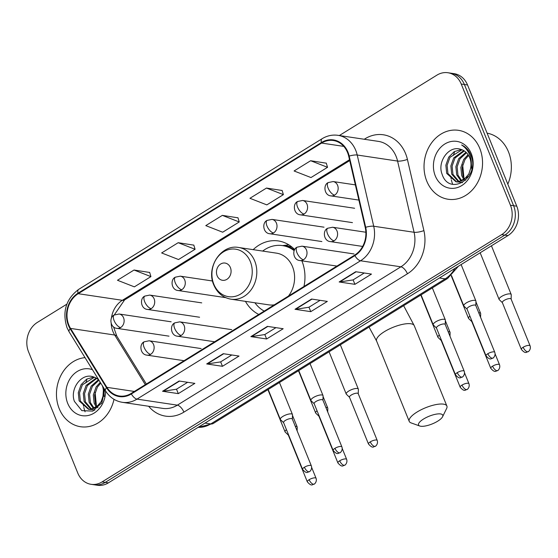 <?xml version="1.0" encoding="UTF-8"?>
<svg xmlns="http://www.w3.org/2000/svg" width="558" height="558" viewBox="0 0 558 558"><rect width="100%" height="100%" fill="white"/><g stroke="black" fill="none" stroke-linecap="round" stroke-linejoin="round"><path stroke-width="0.84" d="M245.436 301.355A38.481 32.162 -81.5 0 0 258.772 314.454M303.971 286.484A38.481 32.162 -81.5 0 0 301.906 260.9A38.481 32.162 -81.5 0 0 301.878 260.83M294.694 249.614A38.481 32.162 -81.5 0 0 278.351 240.944A38.481 32.162 -81.5 0 0 253.179 249.656M66.848 304.166L37.33 322.433A21.783 18.205 -81.5 0 0 28.549 351.819L77.764 473.024A21.783 18.205 -81.5 0 0 91.093 484.316L97.399 485.258A21.783 18.205 -81.5 0 0 108.398 482.858L507.975 235.567A21.783 18.205 -81.5 0 0 516.764 206.181L467.541 84.976A21.783 18.205 -81.5 0 0 454.212 73.684L451.059 73.21A21.783 18.205 -81.5 0 1 464.389 84.502A21.783 18.205 -81.5 0 0 451.059 73.21L447.907 72.742A21.783 18.205 -81.5 0 0 436.907 75.142L339.334 135.531M94.246 484.79A21.783 18.205 -81.5 0 0 105.246 482.384L504.823 235.092A21.783 18.205 -81.5 0 0 513.604 205.707L464.389 84.502L513.604 205.707A21.783 18.205 -81.5 0 1 504.823 235.092L105.246 482.384A21.783 18.205 -81.5 0 1 94.246 484.79M59.225 408.665A34.847 29.128 -81.5 0 0 80.554 426.73A34.847 29.128 -81.5 0 0 114.013 399.326A34.847 29.128 -81.5 0 1 80.554 426.73A34.847 29.128 -81.5 0 1 59.225 408.665A34.847 29.128 -81.5 0 1 85.025 357.636A34.847 29.128 -81.5 0 0 59.225 408.665M426.793 181.183A34.847 29.128 -81.5 0 0 448.123 199.255A34.847 29.128 -81.5 0 0 476.497 184.454A34.847 29.128 -81.5 0 0 479.775 148.393A34.847 29.128 -81.5 0 0 458.446 130.321A34.847 29.128 -81.5 0 0 430.072 145.122A34.847 29.128 -81.5 0 0 426.793 181.183A34.847 29.128 -81.5 0 0 448.123 199.255A34.847 29.128 -81.5 0 0 476.497 184.454A34.847 29.128 -81.5 0 0 479.775 148.393A34.847 29.128 -81.5 0 0 458.446 130.321A34.847 29.128 -81.5 0 0 430.072 145.122A34.847 29.128 -81.5 0 0 426.793 181.183M68.843 325.035A23.234 19.418 98.5 0 1 78.211 293.696L321.603 143.064A23.234 19.418 98.5 0 1 333.328 140.504A23.234 19.418 98.5 0 1 348.722 156.261L365.218 227.469A23.234 19.418 98.5 0 1 354.672 255.104L131.137 393.446A23.234 19.418 98.5 0 1 119.412 396.006A23.234 19.418 98.5 0 1 106.899 387.343L70.545 328.418A23.234 19.418 98.5 0 1 68.843 325.035M68.397 325.307A23.813 19.9 -81.5 0 0 70.148 328.774L106.494 387.698A23.813 19.9 -81.5 0 0 131.346 393.955L354.881 255.613A23.813 19.9 -81.5 0 0 365.685 227.287L349.196 156.08A23.813 19.9 -81.5 0 0 321.394 142.555L78.008 293.18A23.813 19.9 -81.5 0 0 68.397 325.307M326.284 163.166L310.646 160.725L294.087 170.971L310.98 177.556L327.539 167.309L326.256 163.062M282.132 190.487L266.494 188.053L249.935 198.299L266.829 204.884L283.387 194.637L282.104 190.39M149.677 272.464L134.032 270.023L117.48 280.269L134.373 286.861L150.925 276.615L149.642 272.36M193.828 245.136L178.183 242.702L161.632 252.948L178.525 259.533L195.084 249.286L193.793 245.039M237.98 217.815L222.335 215.374L205.783 225.62L222.677 232.212L239.236 221.965L237.952 217.711M91.093 484.316A21.783 18.205 -81.5 0 0 102.086 481.91L501.67 234.625A21.783 18.205 -81.5 0 0 510.451 205.239L461.236 84.035A21.783 18.205 -81.5 0 0 447.907 72.742M355.711 271.725L371.482 274.083L354.923 284.329L339.159 281.971L355.711 271.725M223.256 353.695L239.026 356.06L222.468 366.306L206.697 363.942L223.256 353.695M179.104 381.023L194.875 383.381L178.316 393.627L162.545 391.27L179.104 381.023M311.559 299.046L327.33 301.411L310.771 311.657L295.008 309.292L311.559 299.046M267.408 326.374L283.178 328.732L266.619 338.978L250.856 336.62L267.408 326.374M266.619 338.978L264.813 334.535M275.938 327.651L264.757 334.57L251.372 336.62A5.81 2.602 -121.8 0 1 250.856 336.62M310.771 311.657L308.965 307.207M320.09 300.323L308.909 307.249L295.524 309.299A5.81 2.602 -121.8 0 1 295.008 309.292M178.316 393.627L176.509 389.184M187.634 382.3L176.454 389.219L163.062 391.277A5.81 2.602 -121.8 0 1 162.545 391.27M222.468 366.306L220.661 361.856M231.786 354.972L220.605 361.898L207.213 363.949A5.81 2.602 -121.8 0 1 206.697 363.942M354.923 284.329L353.116 279.886M364.241 273.001L353.061 279.921L339.676 281.971A5.81 2.602 -121.8 0 1 339.159 281.971M222.335 215.374L239.236 221.965M178.183 242.702L195.084 249.286M134.032 270.023L150.925 276.615M266.494 188.053L283.387 194.637M310.646 160.725L327.539 167.309M86.929 379.956A36.298 30.341 -81.5 0 0 85.625 383.011M83.337 404.864A36.298 30.341 -81.5 0 0 83.588 406.287M83.812 407.368A36.298 30.341 -81.5 0 0 85.081 411.804M96.388 407.249L94.149 403.12L93.305 394.938L96.143 386.896L100.259 382.335M97.957 407.821L97.643 407.438M97.113 406.705L95.397 403.301L94.56 395.127L97.399 387.085L100.754 383.137M93.611 408.707L89.141 402.367L88.297 394.185L91.142 386.15L98.424 379.712M94.295 408.435L90.389 402.555L89.552 394.373L92.391 386.338L98.961 380.228A16.405 13.713 -81.5 0 0 93.402 376.908C81.587 372.312 69.555 389.017 74.423 401.404L81.845 410.632L92.802 411.113L101.814 402.841L104.778 389.651M94.853 410.123L91.561 409.558M90.961 409.321L84.132 401.62L83.295 393.439L86.134 385.397L96.192 378.073M94.707 410.207L93.409 410.011M94.037 410.088L92.209 409.509M91.61 409.237L85.381 401.809L84.544 393.627L87.383 385.585L96.757 378.422M103.558 387.677L102.979 396.208A16.405 13.713 -81.5 0 0 102.358 385.738M102.979 396.208L101.235 401.523L96.199 407.382L89.601 409.37L88.401 409.258L79.124 400.867L78.287 392.686L81.126 384.65L86.713 379.084L93.856 377.041M103.858 388.159L104.207 396.529M101.396 403.567L90.849 409.558L88.401 409.258M89.036 409.335L80.38 401.056L79.536 392.874L82.382 384.839L94.448 377.25M92.461 369.689A23.666 19.781 -81.5 0 0 71.026 377.32A23.666 19.781 -81.5 0 0 67.72 403.406A23.666 19.781 -81.5 0 0 90.061 414.985A23.666 19.781 -81.5 0 0 105.588 390.97M96.325 404.982L95.111 392.337M437.744 421.15A13.071 4.143 157.9 0 0 442.578 416.742A13.071 4.143 157.9 0 0 437.353 413.973A13.071 4.143 157.9 0 0 423.55 419.023A13.071 4.143 157.9 0 0 419.755 426.005A13.071 4.143 157.9 0 0 437.744 421.15M419.755 426.005L411.12 422.915A20.325 6.452 -22.1 0 1 409.223 421.36A20.325 6.452 -22.1 0 1 417.014 412.055A20.325 6.452 -22.1 0 1 446.888 406.064A20.325 6.452 -22.1 0 1 446.616 408.498L442.578 416.742M230.398 267.582A8.712 7.282 -81.5 0 0 220.661 264.025A8.712 7.282 -81.5 0 0 217.153 275.778A8.712 7.282 -81.5 0 0 226.883 279.335A8.712 7.282 -81.5 0 0 230.398 267.582M288.423 296.103A26.135 21.846 -81.5 0 0 292.525 266.703A26.135 21.846 -81.5 0 0 276.524 253.151L238.733 247.494C221.142 243.937 205.776 267.505 213.791 284.957C217.278 292.985 223.019 297.728 230.998 299.193A26.135 21.846 -81.5 0 0 252.279 288.088A26.135 21.846 -81.5 0 0 254.734 261.046A26.135 21.846 -81.5 0 0 238.733 247.494M294.171 250.688A34.484 28.821 -81.5 0 0 282.488 245.604A34.484 28.821 -81.5 0 0 262.658 251.079M294.484 249.998A34.484 28.821 -81.5 0 0 284.064 245.841L282.488 245.604L288.856 244.85M254.915 302.771A34.484 28.821 -81.5 0 0 264.199 311.092M230.998 299.193L268.782 304.849A26.135 21.846 -81.5 0 0 274.313 304.835M297.121 430.846L297.24 427.261A6.536 2.072 157.9 0 0 297.184 426.968A6.536 2.072 157.9 0 0 296.103 426.354A6.536 2.072 157.9 0 0 295.28 426.312M286.463 429.674A6.536 2.072 157.9 0 0 285.075 431.885A6.536 2.072 157.9 0 0 285.25 432.129L288.353 435.128M288.395 434.431A4.722 1.5 157.9 0 0 288.312 435.031L307.325 481.854C311.873 487.085 312.494 484.163 314.182 484.093A4.722 2.113 58.2 0 1 313.387 484.225A4.722 2.113 -121.8 0 1 309.139 479.699A4.722 1.5 157.9 0 0 307.325 481.854M327.699 411.923L327.811 408.337A6.536 2.072 157.9 0 0 327.762 408.044A6.536 2.072 157.9 0 0 326.674 407.431A6.536 2.072 157.9 0 0 325.858 407.389M317.035 410.758A6.536 2.072 157.9 0 0 315.654 412.962A6.536 2.072 157.9 0 0 315.821 413.206L318.932 416.205M318.967 415.508A4.722 1.5 157.9 0 0 318.89 416.108L337.904 462.931C342.452 468.162 343.065 465.239 344.76 465.17A4.722 2.113 58.2 0 1 343.958 465.302A4.722 2.113 -121.8 0 1 339.71 460.775A4.722 1.5 157.9 0 0 337.904 462.931M358.25 393.732L358.389 389.414A6.536 2.072 157.9 0 0 358.341 389.128A6.536 2.072 157.9 0 0 357.253 388.507A6.536 2.072 157.9 0 0 348.736 391.053A6.536 2.072 157.9 0 0 346.232 394.039A6.536 2.072 157.9 0 0 346.399 394.283L349.503 397.282M358.243 393.843A4.722 1.5 157.9 0 0 358.208 393.634A4.722 1.5 157.9 0 0 357.427 393.188A4.722 1.5 157.9 0 0 351.275 395.029A4.722 1.5 157.9 0 0 349.468 397.184L368.475 444.008C373.023 449.239 373.644 446.316 375.332 446.247A4.722 2.113 58.2 0 1 374.537 446.379A4.722 2.113 -121.8 0 1 370.289 441.852A4.722 1.5 157.9 0 0 368.475 444.008M449.999 336.23L450.111 332.652A6.536 2.072 157.9 0 0 450.062 332.359A6.536 2.072 157.9 0 0 448.974 331.738A6.536 2.072 157.9 0 0 448.158 331.696M439.341 335.065A6.536 2.072 157.9 0 0 437.953 337.276A6.536 2.072 157.9 0 0 438.121 337.52L441.232 340.513M441.273 339.822A4.722 1.5 157.9 0 0 441.19 340.415L460.204 387.238C464.751 392.476 465.372 389.547 467.06 389.477A4.722 2.113 58.2 0 1 466.258 389.61A4.722 2.113 -121.8 0 1 462.017 385.083A4.722 1.5 157.9 0 0 460.204 387.238M480.577 317.307L480.689 313.729A6.536 2.072 157.9 0 0 480.64 313.436A6.536 2.072 157.9 0 0 479.552 312.822A6.536 2.072 157.9 0 0 478.736 312.773M469.913 316.142A6.536 2.072 157.9 0 0 468.532 318.353A6.536 2.072 157.9 0 0 468.699 318.597L471.81 321.596M471.845 320.899A4.722 1.5 157.9 0 0 471.768 321.499L490.782 368.322C495.323 373.553 495.943 370.631 497.638 370.554A4.722 2.113 58.2 0 1 496.836 370.686A4.722 2.113 -121.8 0 1 492.588 366.16A4.722 1.5 157.9 0 0 490.782 368.322M511.128 299.123L511.267 294.805A6.536 2.072 157.9 0 0 511.212 294.512A6.536 2.072 157.9 0 0 510.131 293.899A6.536 2.072 157.9 0 0 501.614 296.438A6.536 2.072 157.9 0 0 499.103 299.43A6.536 2.072 157.9 0 0 499.277 299.674L502.381 302.673M511.121 299.234A4.722 1.5 157.9 0 0 511.086 299.025A4.722 1.5 157.9 0 0 510.305 298.579A4.722 1.5 157.9 0 0 504.153 300.413A4.722 1.5 157.9 0 0 502.34 302.576L521.353 349.399C525.901 354.63 526.522 351.707 528.21 351.631A4.722 2.113 58.2 0 1 527.415 351.77A4.722 2.113 -121.8 0 1 523.167 347.236A4.722 1.5 157.9 0 0 521.353 349.399M292.364 419.121L292.497 414.803A6.536 2.072 157.9 0 0 292.448 414.51A6.536 2.072 157.9 0 0 291.36 413.897A6.536 2.072 157.9 0 0 284.161 415.703A6.536 2.072 157.9 0 0 280.339 419.428A6.536 2.072 157.9 0 0 280.507 419.672L283.617 422.671M292.357 419.232A4.722 1.5 157.9 0 0 292.322 419.023A4.722 1.5 157.9 0 0 291.534 418.577A4.722 1.5 157.9 0 0 285.389 420.411A4.722 1.5 157.9 0 0 283.576 422.573L302.589 469.397C307.137 474.628 307.758 471.705 309.446 471.629A4.722 2.113 58.2 0 1 308.644 471.768A4.722 2.113 -121.8 0 1 304.403 467.234A4.722 1.5 157.9 0 0 302.589 469.397M322.936 400.198L323.075 395.88A6.536 2.072 157.9 0 0 323.026 395.587A6.536 2.072 157.9 0 0 321.938 394.973A6.536 2.072 157.9 0 0 314.74 396.78A6.536 2.072 157.9 0 0 310.918 400.505A6.536 2.072 157.9 0 0 311.085 400.749L314.189 403.748M322.936 400.309A4.722 1.5 157.9 0 0 322.894 400.1A4.722 1.5 157.9 0 0 322.112 399.654A4.722 1.5 157.9 0 0 315.961 401.488A4.722 1.5 157.9 0 0 314.154 403.65L333.168 450.473C337.709 455.705 338.329 452.782 340.024 452.712A4.722 2.113 58.2 0 1 339.222 452.845A4.722 2.113 -121.8 0 1 334.974 448.311A4.722 1.5 157.9 0 0 333.168 450.473M445.235 324.505L445.375 320.187A6.536 2.072 157.9 0 0 445.326 319.894A6.536 2.072 157.9 0 0 444.238 319.281A6.536 2.072 157.9 0 0 437.04 321.094A6.536 2.072 157.9 0 0 433.217 324.812A6.536 2.072 157.9 0 0 433.385 325.056L436.495 328.055M445.235 324.616A4.722 1.5 157.9 0 0 445.2 324.407A4.722 1.5 157.9 0 0 444.412 323.961A4.722 1.5 157.9 0 0 438.267 325.802A4.722 1.5 157.9 0 0 436.454 327.958L455.468 374.781C460.015 380.012 460.629 377.089 462.324 377.02A4.722 2.113 58.2 0 1 461.522 377.152A4.722 2.113 -121.8 0 1 457.274 372.625A4.722 1.5 157.9 0 0 455.468 374.781M475.814 305.582L475.953 301.264A6.536 2.072 157.9 0 0 475.904 300.971A6.536 2.072 157.9 0 0 474.816 300.357A6.536 2.072 157.9 0 0 467.618 302.171A6.536 2.072 157.9 0 0 463.796 305.889A6.536 2.072 157.9 0 0 463.963 306.133L467.067 309.132M475.807 305.693A4.722 1.5 157.9 0 0 475.772 305.484A4.722 1.5 157.9 0 0 474.991 305.038A4.722 1.5 157.9 0 0 468.839 306.879A4.722 1.5 157.9 0 0 467.032 309.034L486.039 355.858C490.587 361.089 491.207 358.166 492.895 358.096A4.722 2.113 58.2 0 1 492.1 358.229A4.722 2.113 -121.8 0 1 487.852 353.702A4.722 1.5 157.9 0 0 486.039 355.858M507.815 184.147A36.298 30.341 -81.5 0 0 508.471 151.839A36.298 30.341 -81.5 0 0 487.113 133.16M454.491 152.474A36.298 30.341 -81.5 0 0 453.194 155.529M450.906 177.381A36.298 30.341 -81.5 0 0 451.157 178.804M451.38 179.885A36.298 30.341 -81.5 0 0 452.65 184.321M463.956 179.767L461.71 175.637L460.873 167.456L463.712 159.414L468.092 154.657M465.525 180.339L465.212 179.955M464.681 179.23L462.966 175.826L462.129 167.644L464.967 159.602L468.587 155.431M461.18 181.231L456.709 174.884L455.865 166.709L458.704 158.667L465.993 152.229M461.864 180.952L457.958 175.072L457.121 166.891L459.959 158.856L466.53 152.752M462.422 182.64L459.129 182.075M458.523 181.845L451.701 174.138L450.864 165.956L453.703 157.914L463.754 150.59M462.275 182.724L460.978 182.529M461.605 182.606L459.778 182.027M459.178 181.755L452.95 174.326L452.113 166.144L454.951 158.102L464.326 150.939M470.547 168.725A16.405 13.713 -81.5 0 0 469.697 157.656A16.405 13.713 -81.5 0 0 460.971 149.425C449.155 144.829 437.123 161.534 441.992 173.922C449.064 196.96 480.013 178.148 471.196 156.003L470.785 154.908C468.818 150.207 465.77 146.893 461.64 144.975C465.7 147.647 468.567 151.42 470.227 156.31C471.566 160.509 471.677 164.645 470.547 168.725L468.804 174.047L463.768 179.899L457.162 181.887L455.97 181.782L446.693 173.385L445.856 165.21L448.695 157.168L454.282 151.602L461.424 149.558M470.966 159.204L471.775 169.046M468.957 176.091L458.418 182.075L455.97 181.782M456.597 181.852L447.948 173.573L447.104 165.398L449.943 157.356L462.017 149.767M435.289 175.923A23.666 19.781 -81.5 0 0 461.724 185.584A23.666 19.781 -81.5 0 0 471.273 153.652A23.666 19.781 -81.5 0 0 444.838 143.992A23.666 19.781 -81.5 0 0 435.289 175.923M463.886 177.5L462.68 164.854M108.398 482.858L102.086 481.91M467.541 84.976L461.236 84.035M516.764 206.181L510.451 205.239M507.975 235.567L501.67 234.625M198.118 427.33A29.037 24.273 -81.5 0 0 210.757 423.927L205.009 423.069M458.446 266.222L447.635 278.442L213.212 423.515A14.522 6.508 -121.8 0 1 210.757 423.927L445.172 278.854L439.425 277.989M447.635 278.442A14.522 6.508 -121.8 0 1 445.172 278.854A29.037 24.273 -81.5 0 0 454.944 268.384M78.211 293.696L122.362 300.302A23.234 19.418 -81.5 0 0 111.384 318.304M111.195 323.591A23.234 19.418 -81.5 0 0 112.988 331.647A23.234 19.418 -81.5 0 0 114.697 335.03L145.317 384.671M364.262 139.263L365.03 138.782A7.261 3.25 -121.8 0 1 365.267 139.409M365.03 138.782A36.298 30.341 98.5 0 1 405.575 153.603A36.298 30.341 98.5 0 1 407.41 159.4L423.906 230.607A36.298 30.341 98.5 0 1 407.431 273.783L183.896 412.132A36.298 30.341 98.5 0 1 148.637 406.259M349.196 156.08A7.261 1.702 -13 0 1 357.218 155.019L397.582 161.067A29.037 24.273 -81.5 0 0 396.117 156.428A29.037 24.273 -81.5 0 0 378.345 141.369L337.974 135.322A29.037 24.273 98.5 0 1 357.218 155.019L373.714 226.234A29.037 24.273 98.5 0 1 360.531 260.774L136.996 399.116A7.261 3.25 -121.8 0 1 131.346 393.955M321.394 142.555A7.261 3.25 -121.8 0 1 322.085 138.733L78.692 289.365C65.956 299.011 62.057 311.776 67.002 327.651L69.15 331.898A7.261 2.832 -31.7 0 1 70.148 328.774M354.881 255.613A7.261 3.25 58.2 0 0 360.531 260.774L400.895 266.815A29.037 24.273 -81.5 0 0 414.078 232.274L397.582 161.067A7.261 1.702 167 0 0 407.41 159.4M365.685 227.287A7.261 1.702 -13 0 1 373.714 226.234L414.078 232.274A7.261 1.702 167 0 0 423.906 230.607M69.15 331.898L105.497 390.823A7.261 2.832 -31.7 0 1 106.494 387.698M183.896 412.132A7.261 3.25 -121.8 0 0 177.36 405.157L136.996 399.116A29.037 24.273 98.5 0 1 122.335 402.318L162.699 408.365A29.037 24.273 -81.5 0 0 177.36 405.157L400.895 266.815A7.261 3.25 -121.8 0 1 407.431 273.783M78.692 289.365A7.261 3.25 58.2 0 0 78.008 293.18M321.603 143.064L343.798 146.391M349.524 159.721L122.362 300.302A13.071 5.859 -121.8 0 0 124.58 299.932L114.209 315.026A7.261 3.25 58.2 0 0 114.104 320.599A7.261 3.25 -121.8 0 0 120.633 327.567A7.261 6.068 -81.5 0 0 123.562 317.774A7.261 6.068 -81.5 0 0 119.119 314.008L171.153 321.799M70.545 328.418L114.697 335.03A13.071 5.099 148.3 0 1 116.845 336.216L146.342 384.037M106.899 387.343L134.359 391.451M267.833 326.437L251.372 336.62M223.681 353.758L207.213 363.949M179.53 381.086L163.062 391.277M311.985 299.109L295.524 309.299M356.137 271.788L339.676 281.971M403.629 305.672L414.252 325.684A20.325 6.452 157.9 0 0 384.378 331.675A20.325 6.452 157.9 0 0 376.58 340.98L369.033 327.086M250.333 261.625A24.008 20.067 -81.5 0 0 223.514 251.825A24.008 20.067 -81.5 0 0 213.826 284.217A24.008 20.067 -81.5 0 0 240.644 294.024A24.008 20.067 -81.5 0 0 250.333 261.625M292.343 247.403A34.812 29.093 -81.5 0 0 282.962 245.673M119.119 314.008L114.223 315.019C108.956 317.167 110.086 327.909 116.971 328.369A7.261 6.068 -81.5 0 0 120.633 327.567M311.678 467.485L316.072 478.304A4.722 1.5 157.9 0 0 309.139 479.699M199.583 317.237L147.542 309.446C140.658 308.986 139.535 298.244 144.801 296.096A7.261 3.25 58.2 0 0 144.675 301.676A7.261 3.25 -121.8 0 0 151.211 308.644A7.261 6.068 -81.5 0 0 154.141 298.851A7.261 6.068 -81.5 0 0 149.697 295.084L201.731 302.875M147.542 309.446A7.261 6.068 -81.5 0 0 151.211 308.644M342.256 448.562L346.651 459.38A4.722 1.5 157.9 0 0 339.71 460.775M225.704 297.651L178.121 290.523C171.236 290.062 170.106 279.321 175.372 277.173A7.261 3.25 58.2 0 0 175.254 282.753A7.261 3.25 -121.8 0 0 181.789 289.721A7.261 6.068 -81.5 0 0 184.712 279.928A7.261 6.068 -81.5 0 0 180.269 276.161L212.528 280.995M178.121 290.523A7.261 6.068 -81.5 0 0 181.789 289.721M358.208 393.634L377.222 440.457A4.722 1.5 157.9 0 0 370.289 441.852M321.882 241.551L269.849 233.753C262.957 233.293 261.835 222.551 267.101 220.403A7.261 3.25 58.2 0 0 266.982 225.983A7.261 3.25 -121.8 0 0 273.511 232.958A7.261 6.068 -81.5 0 0 276.44 223.158A7.261 6.068 -81.5 0 0 271.997 219.399L324.031 227.19M269.849 233.753A7.261 6.068 -81.5 0 0 273.511 232.958M464.556 372.87L468.95 383.688A4.722 1.5 157.9 0 0 462.017 385.083M352.454 222.628L300.42 214.837C293.536 214.37 292.413 203.628 297.679 201.48A7.261 3.25 58.2 0 0 297.554 207.067A7.261 3.25 -121.8 0 0 304.089 214.035A7.261 6.068 -81.5 0 0 307.019 204.235A7.261 6.068 -81.5 0 0 302.576 200.475L354.609 208.267M300.42 214.837A7.261 6.068 -81.5 0 0 304.089 214.035M495.134 353.946L499.522 364.765A4.722 1.5 157.9 0 0 492.588 366.16M358.878 200.085L330.999 195.914C324.114 195.446 322.984 184.705 328.25 182.557A7.261 3.25 58.2 0 0 328.132 188.144A7.261 3.25 -121.8 0 0 334.661 195.112A7.261 6.068 -81.5 0 0 337.59 185.319A7.261 6.068 -81.5 0 0 333.147 181.552L355.348 184.879M330.999 195.914A7.261 6.068 -81.5 0 0 334.661 195.112M511.086 299.025L530.1 345.848A4.722 1.5 157.9 0 0 523.167 347.236M184.056 360.698L146.97 355.139C140.086 354.679 138.956 343.937 144.222 341.789A7.261 3.25 58.2 0 0 144.103 347.369A7.261 3.25 -121.8 0 0 150.639 354.344A7.261 6.068 -81.5 0 0 153.562 344.544A7.261 6.068 -81.5 0 0 149.119 340.785L201.152 348.576M146.97 355.139A7.261 6.068 -81.5 0 0 150.639 354.344M292.322 419.023L311.336 465.846A4.722 1.5 157.9 0 0 304.403 467.234M214.635 341.775L177.549 336.216C170.657 335.756 169.534 325.014 174.8 322.866A7.261 3.25 58.2 0 0 174.682 328.446A7.261 3.25 -121.8 0 0 181.21 335.421A7.261 6.068 -81.5 0 0 184.14 325.621A7.261 6.068 -81.5 0 0 179.697 321.861L231.73 329.652M177.549 336.216A7.261 6.068 -81.5 0 0 181.21 335.421M322.894 400.1L341.908 446.923A4.722 1.5 157.9 0 0 334.974 448.311M336.934 266.082L299.848 260.53C292.964 260.063 291.834 249.321 297.1 247.173A7.261 3.25 58.2 0 0 296.982 252.76A7.261 3.25 -121.8 0 0 303.51 259.728A7.261 6.068 -81.5 0 0 306.44 249.935A7.261 6.068 -81.5 0 0 301.997 246.169L354.03 253.96M299.848 260.53A7.261 6.068 -81.5 0 0 303.51 259.728M445.2 324.407L464.214 371.23A4.722 1.5 157.9 0 0 457.274 372.625M362.651 246.434L330.42 241.607C323.535 241.147 322.412 230.398 327.679 228.25A7.261 3.25 58.2 0 0 327.553 233.837A7.261 3.25 -121.8 0 0 334.089 240.805A7.261 6.068 -81.5 0 0 337.018 231.012A7.261 6.068 -81.5 0 0 332.575 227.246L365.867 232.233M330.42 241.607A7.261 6.068 -81.5 0 0 334.089 240.805M475.772 305.484L494.786 352.307A4.722 1.5 157.9 0 0 487.852 353.702M213.212 423.515L198.09 427.344M105.497 390.823C109.612 397.282 115.227 401.118 122.335 402.318M337.974 135.322C332.401 134.548 327.1 135.685 322.085 138.733M116.845 336.216L113.546 326.89M349.726 160.592L124.58 299.932M414.252 325.684L446.888 406.064M376.58 340.98L409.223 421.36M292.483 415.382L297.184 426.968M169.004 336.16L116.971 328.369M267.931 389.651L285.075 431.885M316.072 478.304C317.376 482.279 313.568 484.797 314.182 484.093M323.054 396.459L327.762 408.044M144.801 296.096L149.697 295.084M298.502 370.728L315.654 412.962M346.651 459.38C347.955 463.356 344.14 465.881 344.76 465.17M340.352 344.83L358.341 389.128M175.372 277.173L180.269 276.161M329.081 351.812L346.232 394.039M377.222 440.457C378.533 444.433 374.718 446.958 375.332 446.247M445.361 320.766L450.062 332.359M267.101 220.403L271.997 219.399M420.809 295.043L437.953 337.276M468.95 383.688C470.255 387.67 466.446 390.188 467.06 389.477M475.932 301.843L480.64 313.436M297.679 201.48L302.576 200.475M451.241 275.771L468.532 318.353M499.522 364.765C500.833 368.747 497.018 371.265 497.638 370.554M491.438 245.799L511.212 294.512M328.25 182.557L333.147 181.552M480.166 252.781L499.103 299.43M530.1 345.848C531.404 349.824 527.596 352.342 528.21 351.631M268.189 389.498L280.339 419.428M279.46 382.516L292.448 414.51M311.336 465.846C312.64 469.822 308.832 472.34 309.446 471.629M144.222 341.789L149.119 340.785M298.76 370.575L310.918 400.505M310.032 363.6L323.026 395.587M341.908 446.923C343.219 450.899 339.404 453.417 340.024 452.712M174.8 322.866L179.697 321.861M421.067 294.882L433.217 324.812M432.338 287.907L445.326 319.894M464.214 371.23C465.518 375.206 461.703 377.731 462.324 377.02M297.1 247.173L301.997 246.169M451.478 275.561L463.796 305.889M461.117 264.562L475.904 300.971M494.786 352.307C496.097 356.283 492.282 358.808 492.895 358.096M327.679 228.25L332.575 227.246"/></g></svg>
